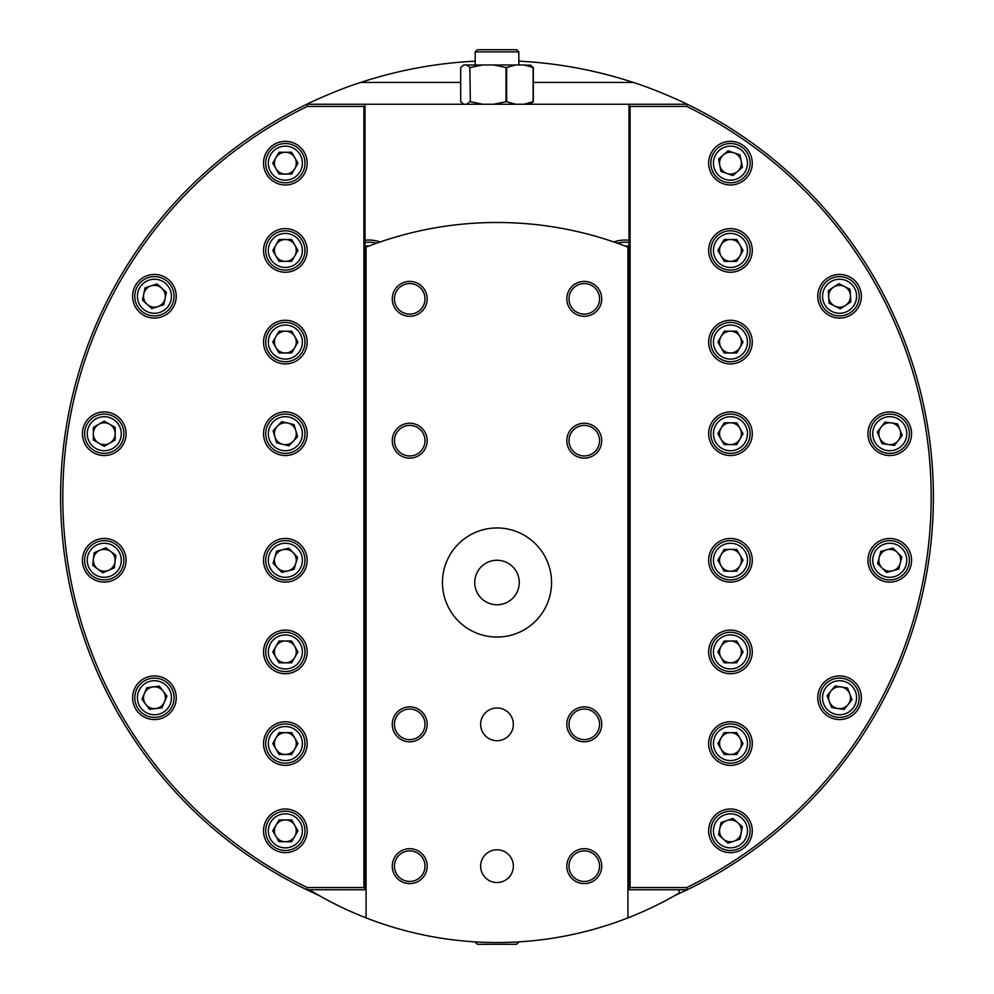 <?xml version="1.0" encoding="UTF-8"?>
<svg xmlns="http://www.w3.org/2000/svg" width="994" height="994" viewBox="0 0 994 994"><rect width="100%" height="100%" fill="white"/><g stroke="black" fill="none" stroke-linecap="round" stroke-linejoin="round"><path stroke-width="1.49" d="M364.997 240.262A34.914 34.914 0 0 1 380.193 241.964M613.807 241.964A34.914 34.914 0 0 1 629.003 240.262M675.1 895.395L687.214 889.754L629.003 889.754L629.003 104.246L364.997 104.246L364.997 889.754L306.786 889.754L318.9 895.395M475.182 61.156A436.391 436.391 0 0 0 360.735 82.427C342.011 88.18 314.054 100.506 306.786 104.246L364.997 104.246M629.003 104.246L687.214 104.246C679.784 100.444 652.151 88.242 633.265 82.427A436.391 436.391 0 0 0 518.818 61.156M513.364 866.159A16.364 16.364 0 0 0 497 849.795A16.364 16.364 0 0 0 480.636 866.159A16.364 16.364 0 0 0 497 882.523A16.364 16.364 0 0 0 513.364 866.159M513.364 724.34A16.364 16.364 0 0 0 497 707.976A16.364 16.364 0 0 0 480.636 724.34A16.364 16.364 0 0 0 497 740.704A16.364 16.364 0 0 0 513.364 724.34M601.73 866.159A17.457 17.457 0 0 0 584.273 848.702A17.457 17.457 0 0 0 566.828 866.159A17.457 17.457 0 0 0 584.273 883.616A17.457 17.457 0 0 0 601.73 866.159M599.556 866.159A15.27 15.27 0 0 0 584.273 850.889A15.27 15.27 0 0 0 569.003 866.159A15.27 15.27 0 0 0 584.273 881.442A15.27 15.27 0 0 0 599.556 866.159M601.73 724.34A17.457 17.457 0 0 0 584.273 706.883A17.457 17.457 0 0 0 566.828 724.34A17.457 17.457 0 0 0 584.273 741.797A17.457 17.457 0 0 0 601.73 724.34M599.556 724.34A15.27 15.27 0 0 0 584.273 709.057A15.27 15.27 0 0 0 569.003 724.34A15.27 15.27 0 0 0 584.273 739.611A15.27 15.27 0 0 0 599.556 724.34M427.171 724.34A17.457 17.457 0 0 0 409.727 706.883A17.457 17.457 0 0 0 392.27 724.34A17.457 17.457 0 0 0 409.727 741.797A17.457 17.457 0 0 0 427.171 724.34M424.997 724.34A15.27 15.27 0 0 0 409.727 709.057A15.27 15.27 0 0 0 394.444 724.34A15.27 15.27 0 0 0 409.727 739.611A15.27 15.27 0 0 0 424.997 724.34M427.171 866.159A17.457 17.457 0 0 0 409.727 848.702A17.457 17.457 0 0 0 392.27 866.159A17.457 17.457 0 0 0 409.727 883.616A17.457 17.457 0 0 0 427.171 866.159M424.997 866.159A15.27 15.27 0 0 0 409.727 850.889A15.27 15.27 0 0 0 394.444 866.159A15.27 15.27 0 0 0 409.727 881.442A15.27 15.27 0 0 0 424.997 866.159M427.171 298.859A17.457 17.457 0 0 0 409.727 281.401A17.457 17.457 0 0 0 392.27 298.859A17.457 17.457 0 0 0 409.727 316.316A17.457 17.457 0 0 0 427.171 298.859M424.997 298.859A15.27 15.27 0 0 0 409.727 283.576A15.27 15.27 0 0 0 394.444 298.859A15.27 15.27 0 0 0 409.727 314.129A15.27 15.27 0 0 0 424.997 298.859M427.171 440.677A17.457 17.457 0 0 0 409.727 423.233A17.457 17.457 0 0 0 392.27 440.677A17.457 17.457 0 0 0 409.727 458.135A17.457 17.457 0 0 0 427.171 440.677M424.997 440.677A15.27 15.27 0 0 0 409.727 425.407A15.27 15.27 0 0 0 394.444 440.677A15.27 15.27 0 0 0 409.727 455.96A15.27 15.27 0 0 0 424.997 440.677M601.73 440.677A17.457 17.457 0 0 0 584.273 423.233A17.457 17.457 0 0 0 566.828 440.677A17.457 17.457 0 0 0 584.273 458.135A17.457 17.457 0 0 0 601.73 440.677M599.556 440.677A15.27 15.27 0 0 0 584.273 425.407A15.27 15.27 0 0 0 569.003 440.677A15.27 15.27 0 0 0 584.273 455.96A15.27 15.27 0 0 0 599.556 440.677M601.73 298.859A17.457 17.457 0 0 0 584.273 281.401A17.457 17.457 0 0 0 566.828 298.859A17.457 17.457 0 0 0 584.273 316.316A17.457 17.457 0 0 0 601.73 298.859M599.556 298.859A15.27 15.27 0 0 0 584.273 283.576A15.27 15.27 0 0 0 569.003 298.859A15.27 15.27 0 0 0 584.273 314.129A15.27 15.27 0 0 0 599.556 298.859M442.454 582.509A54.546 54.546 0 0 1 497 527.963A54.546 54.546 0 0 1 551.546 582.509A54.546 54.546 0 0 1 497 637.055A54.546 54.546 0 0 1 442.454 582.509M474.747 582.509A22.253 22.253 0 0 1 497 560.256A22.253 22.253 0 0 1 519.253 582.509A22.253 22.253 0 0 1 497 604.762A22.253 22.253 0 0 1 474.747 582.509M311.532 889.754L311.532 891.084A360.027 360.027 0 0 0 366.078 917.884L366.078 247.133A360.027 360.027 0 0 0 364.997 247.556M366.078 917.884A360.027 360.027 0 0 0 627.922 917.884L627.922 247.133A360.027 360.027 0 0 0 366.078 247.133M627.922 247.133A360.027 360.027 0 0 1 629.003 247.556M679.175 889.754L679.126 893.072A360.027 360.027 0 0 1 627.922 917.884M62.796 497A434.204 434.204 0 0 0 307.283 887.567L363.903 887.567L363.903 106.433L307.283 106.433A434.204 434.204 0 0 0 62.796 497M307.283 887.567L306.786 889.754L306.077 889.406L306.786 889.754A436.391 436.391 0 0 1 306.786 104.246L306.077 104.594L306.786 104.246L307.283 106.433M263.534 433.719A21.818 21.818 0 0 0 285.353 455.538A21.818 21.818 0 0 0 307.171 433.719A21.818 21.818 0 0 0 285.353 411.901A21.818 21.818 0 0 0 263.534 433.719M263.534 342.085A21.818 21.818 0 0 0 285.353 363.903A21.818 21.818 0 0 0 307.171 342.085A21.818 21.818 0 0 0 285.353 320.267A21.818 21.818 0 0 0 263.534 342.085M263.534 250.438A21.818 21.818 0 0 0 285.353 272.257A21.818 21.818 0 0 0 307.171 250.438A21.818 21.818 0 0 0 285.353 228.62A21.818 21.818 0 0 0 263.534 250.438M263.534 163.165A21.818 21.818 0 0 0 285.353 184.983A21.818 21.818 0 0 0 307.171 163.165A21.818 21.818 0 0 0 285.353 141.347A21.818 21.818 0 0 0 263.534 163.165M82.427 433.719A21.818 21.818 0 0 0 104.246 455.538A21.818 21.818 0 0 0 126.064 433.719A21.818 21.818 0 0 0 104.246 411.901A21.818 21.818 0 0 0 82.427 433.719M82.427 560.281A21.818 21.818 0 0 0 104.246 582.099A21.818 21.818 0 0 0 126.064 560.281A21.818 21.818 0 0 0 104.246 538.462A21.818 21.818 0 0 0 82.427 560.281M263.534 830.835A21.818 21.818 0 0 0 285.353 852.653A21.818 21.818 0 0 0 307.171 830.835A21.818 21.818 0 0 0 285.353 809.017A21.818 21.818 0 0 0 263.534 830.835M263.534 743.562A21.818 21.818 0 0 0 285.353 765.38A21.818 21.818 0 0 0 307.171 743.562A21.818 21.818 0 0 0 285.353 721.743A21.818 21.818 0 0 0 263.534 743.562M263.534 651.915A21.818 21.818 0 0 0 285.353 673.733A21.818 21.818 0 0 0 307.171 651.915A21.818 21.818 0 0 0 285.353 630.097A21.818 21.818 0 0 0 263.534 651.915M263.534 560.281A21.818 21.818 0 0 0 285.353 582.099A21.818 21.818 0 0 0 307.171 560.281A21.818 21.818 0 0 0 285.353 538.462A21.818 21.818 0 0 0 263.534 560.281M132.612 296.262A21.818 21.818 0 0 0 154.43 318.08A21.818 21.818 0 0 0 176.249 296.262A21.818 21.818 0 0 0 154.43 274.443A21.818 21.818 0 0 0 132.612 296.262M132.612 697.738A21.818 21.818 0 0 0 154.43 719.557A21.818 21.818 0 0 0 176.249 697.738A21.818 21.818 0 0 0 154.43 675.92A21.818 21.818 0 0 0 132.612 697.738M364.997 888.661L363.903 887.567M363.903 106.433L364.997 105.339M931.204 497A434.204 434.204 0 0 0 686.717 106.433L630.097 106.433L630.097 887.567L686.717 887.567A434.204 434.204 0 0 0 931.204 497M686.717 106.433L687.214 104.246A436.391 436.391 0 0 1 687.214 889.754L687.923 889.406L687.214 889.754L686.717 887.567M752.284 560.281A21.818 21.818 0 0 0 730.466 538.462A21.818 21.818 0 0 0 708.647 560.281A21.818 21.818 0 0 0 730.466 582.099A21.818 21.818 0 0 0 752.284 560.281M752.284 651.915A21.818 21.818 0 0 0 730.466 630.097A21.818 21.818 0 0 0 708.647 651.915A21.818 21.818 0 0 0 730.466 673.733A21.818 21.818 0 0 0 752.284 651.915M752.284 743.562A21.818 21.818 0 0 0 730.466 721.743A21.818 21.818 0 0 0 708.647 743.562A21.818 21.818 0 0 0 730.466 765.38A21.818 21.818 0 0 0 752.284 743.562M752.284 830.835A21.818 21.818 0 0 0 730.466 809.017A21.818 21.818 0 0 0 708.647 830.835A21.818 21.818 0 0 0 730.466 852.653A21.818 21.818 0 0 0 752.284 830.835M911.573 560.281A21.818 21.818 0 0 0 889.754 538.462A21.818 21.818 0 0 0 867.936 560.281A21.818 21.818 0 0 0 889.754 582.099A21.818 21.818 0 0 0 911.573 560.281M911.573 433.719A21.818 21.818 0 0 0 889.754 411.901A21.818 21.818 0 0 0 867.936 433.719A21.818 21.818 0 0 0 889.754 455.538A21.818 21.818 0 0 0 911.573 433.719M752.284 163.165A21.818 21.818 0 0 0 730.466 141.347A21.818 21.818 0 0 0 708.647 163.165A21.818 21.818 0 0 0 730.466 184.983A21.818 21.818 0 0 0 752.284 163.165M752.284 250.438A21.818 21.818 0 0 0 730.466 228.62A21.818 21.818 0 0 0 708.647 250.438A21.818 21.818 0 0 0 730.466 272.257A21.818 21.818 0 0 0 752.284 250.438M752.284 342.085A21.818 21.818 0 0 0 730.466 320.267A21.818 21.818 0 0 0 708.647 342.085A21.818 21.818 0 0 0 730.466 363.903A21.818 21.818 0 0 0 752.284 342.085M752.284 433.719A21.818 21.818 0 0 0 730.466 411.901A21.818 21.818 0 0 0 708.647 433.719A21.818 21.818 0 0 0 730.466 455.538A21.818 21.818 0 0 0 752.284 433.719M861.388 697.738A21.818 21.818 0 0 0 839.57 675.92A21.818 21.818 0 0 0 817.751 697.738A21.818 21.818 0 0 0 839.57 719.557A21.818 21.818 0 0 0 861.388 697.738M861.388 296.262A21.818 21.818 0 0 0 839.57 274.443A21.818 21.818 0 0 0 817.751 296.262A21.818 21.818 0 0 0 839.57 318.08A21.818 21.818 0 0 0 861.388 296.262M629.003 105.339L630.097 106.433M630.097 887.567L629.003 888.661M740.791 827.306A10.909 10.909 0 0 1 723.297 839.06A10.909 10.909 0 0 1 726.937 820.51A10.909 10.909 0 0 1 740.791 827.306M746.569 825.331A17.022 17.022 0 0 0 724.961 814.732A17.022 17.022 0 0 0 714.363 836.339A17.022 17.022 0 0 0 735.97 846.938A17.022 17.022 0 0 0 746.569 825.331M711.89 837.184A19.631 19.631 0 0 1 724.117 812.26A19.631 19.631 0 0 1 749.054 824.486A19.631 19.631 0 0 1 736.815 849.423A19.631 19.631 0 0 1 711.89 837.184M728.03 843.198L739.958 839.122L742.394 826.759L732.901 818.484L720.985 822.547L718.55 834.91L728.03 843.198M719.557 743.562A10.909 10.909 0 0 1 739.921 738.107A10.909 10.909 0 0 1 730.466 754.471A10.909 10.909 0 0 1 719.557 743.562M713.443 743.562A17.022 17.022 0 0 0 730.466 760.584A17.022 17.022 0 0 0 747.488 743.562A17.022 17.022 0 0 0 730.466 726.539A17.022 17.022 0 0 0 713.443 743.562M750.11 743.562A19.631 19.631 0 0 1 730.466 763.193A19.631 19.631 0 0 1 710.834 743.562A19.631 19.631 0 0 1 730.466 723.918A19.631 19.631 0 0 1 750.11 743.562M736.765 732.653L724.166 732.653L717.867 743.562L724.166 754.471L736.765 754.471L743.065 743.562L736.765 732.653M719.557 651.915A10.909 10.909 0 0 1 739.921 646.46A10.909 10.909 0 0 1 730.466 662.824A10.909 10.909 0 0 1 719.557 651.915M713.443 651.915A17.022 17.022 0 0 0 730.466 668.937A17.022 17.022 0 0 0 747.488 651.915A17.022 17.022 0 0 0 730.466 634.905A17.022 17.022 0 0 0 713.443 651.915M750.11 651.915A19.631 19.631 0 0 1 730.466 671.559A19.631 19.631 0 0 1 710.834 651.915A19.631 19.631 0 0 1 730.466 632.283A19.631 19.631 0 0 1 750.11 651.915M736.765 641.006L724.166 641.006L717.867 651.915L724.166 662.824L736.765 662.824L743.065 651.915L736.765 641.006M719.557 560.281A10.909 10.909 0 0 1 739.921 554.826A10.909 10.909 0 0 1 730.466 571.19A10.909 10.909 0 0 1 719.557 560.281M713.443 560.281A17.022 17.022 0 0 0 730.466 577.29A17.022 17.022 0 0 0 747.488 560.281A17.022 17.022 0 0 0 730.466 543.258A17.022 17.022 0 0 0 713.443 560.281M750.11 560.281A19.631 19.631 0 0 1 730.466 579.912A19.631 19.631 0 0 1 710.834 560.281A19.631 19.631 0 0 1 730.466 540.637A19.631 19.631 0 0 1 750.11 560.281M736.765 549.371L724.166 549.371L717.867 560.281L724.166 571.19L736.765 571.19L743.065 560.281L736.765 549.371M881.976 552.627A10.909 10.909 0 0 1 900.315 563.014A10.909 10.909 0 0 1 882.1 568.046A10.909 10.909 0 0 1 881.976 552.627M877.627 548.34A17.022 17.022 0 0 0 877.814 572.407A17.022 17.022 0 0 0 901.881 572.221A17.022 17.022 0 0 0 901.695 548.141A17.022 17.022 0 0 0 877.627 548.34M903.745 574.047A19.631 19.631 0 0 1 875.975 574.271A19.631 19.631 0 0 1 875.751 546.501A19.631 19.631 0 0 1 903.521 546.278A19.631 19.631 0 0 1 903.745 574.047M901.893 556.926L892.91 548.079L880.771 551.434L877.615 563.635L886.586 572.469L898.725 569.115L901.893 556.926M885.666 423.606A10.909 10.909 0 0 1 898.352 440.441A10.909 10.909 0 0 1 879.64 437.807A10.909 10.909 0 0 1 885.666 423.606M883.38 417.94A17.022 17.022 0 0 0 873.974 440.093A17.022 17.022 0 0 0 896.128 449.499A17.022 17.022 0 0 0 905.534 427.345A17.022 17.022 0 0 0 883.38 417.94M897.11 451.935A19.631 19.631 0 0 1 871.539 441.075A19.631 19.631 0 0 1 882.399 415.517A19.631 19.631 0 0 1 907.957 426.364A19.631 19.631 0 0 1 897.11 451.935M902.229 435.471L897.507 423.792L885.033 422.04L877.28 431.968L882.001 443.647L894.476 445.399L902.229 435.471M838.924 285.365A10.909 10.909 0 0 1 845.571 305.369A10.909 10.909 0 0 1 828.673 296.908A10.909 10.909 0 0 1 838.924 285.365M838.563 279.277A17.022 17.022 0 0 0 822.572 297.268A17.022 17.022 0 0 0 840.576 313.247A17.022 17.022 0 0 0 856.555 295.255A17.022 17.022 0 0 0 838.563 279.277M840.725 315.868A19.631 19.631 0 0 1 819.963 297.43A19.631 19.631 0 0 1 838.402 276.655A19.631 19.631 0 0 1 859.164 295.094A19.631 19.631 0 0 1 840.725 315.868M850.827 301.903L850.081 289.329L838.824 283.688L828.3 290.621L829.046 303.195L840.315 308.836L850.827 301.903M835.681 687.55A10.909 10.909 0 0 1 848.031 704.622A10.909 10.909 0 0 1 829.369 701.627A10.909 10.909 0 0 1 835.681 687.55M833.494 681.834A17.022 17.022 0 0 0 823.666 703.802A17.022 17.022 0 0 0 845.633 713.642A17.022 17.022 0 0 0 855.461 691.675A17.022 17.022 0 0 0 833.494 681.834M846.565 716.09A19.631 19.631 0 0 1 821.218 704.746A19.631 19.631 0 0 1 832.562 679.387A19.631 19.631 0 0 1 857.909 690.743A19.631 19.631 0 0 1 846.565 716.09M852.007 699.739L847.509 687.96L835.072 685.972L827.132 695.738L831.618 707.517L844.055 709.505L852.007 699.739M274.443 830.835A10.909 10.909 0 0 1 294.796 825.38A10.909 10.909 0 0 1 285.353 841.744A10.909 10.909 0 0 1 274.443 830.835M268.33 830.835A17.022 17.022 0 0 0 285.353 847.857A17.022 17.022 0 0 0 302.375 830.835A17.022 17.022 0 0 0 285.353 813.825A17.022 17.022 0 0 0 268.33 830.835M304.984 830.835A19.631 19.631 0 0 1 285.353 850.479A19.631 19.631 0 0 1 265.709 830.835A19.631 19.631 0 0 1 285.353 811.203A19.631 19.631 0 0 1 304.984 830.835M291.652 819.926L279.053 819.926L272.754 830.835L279.053 841.744L291.652 841.744L297.952 830.835L291.652 819.926M274.443 743.562A10.909 10.909 0 0 1 294.796 738.107A10.909 10.909 0 0 1 285.353 754.471A10.909 10.909 0 0 1 274.443 743.562M268.33 743.562A17.022 17.022 0 0 0 285.353 760.584A17.022 17.022 0 0 0 302.375 743.562A17.022 17.022 0 0 0 285.353 726.539A17.022 17.022 0 0 0 268.33 743.562M304.984 743.562A19.631 19.631 0 0 1 285.353 763.193A19.631 19.631 0 0 1 265.709 743.562A19.631 19.631 0 0 1 285.353 723.918A19.631 19.631 0 0 1 304.984 743.562M291.652 732.653L279.053 732.653L272.754 743.562L279.053 754.471L291.652 754.471L297.952 743.562L291.652 732.653M274.443 651.915A10.909 10.909 0 0 1 294.796 646.46A10.909 10.909 0 0 1 285.353 662.824A10.909 10.909 0 0 1 274.443 651.915M268.33 651.915A17.022 17.022 0 0 0 285.353 668.937A17.022 17.022 0 0 0 302.375 651.915A17.022 17.022 0 0 0 285.353 634.905A17.022 17.022 0 0 0 268.33 651.915M304.984 651.915A19.631 19.631 0 0 1 285.353 671.559A19.631 19.631 0 0 1 265.709 651.915A19.631 19.631 0 0 1 285.353 632.283A19.631 19.631 0 0 1 304.984 651.915M291.652 641.006L279.053 641.006L272.754 651.915L279.053 662.824L291.652 662.824L297.952 651.915L291.652 641.006M274.754 562.852A10.909 10.909 0 0 1 293.242 552.739A10.909 10.909 0 0 1 287.925 570.879A10.909 10.909 0 0 1 274.754 562.852M268.815 564.294A17.022 17.022 0 0 0 289.366 576.818A17.022 17.022 0 0 0 301.89 556.255A17.022 17.022 0 0 0 281.327 543.743A17.022 17.022 0 0 0 268.815 564.294M304.437 555.634A19.631 19.631 0 0 1 289.987 579.353A19.631 19.631 0 0 1 266.268 564.915A19.631 19.631 0 0 1 280.718 541.196A19.631 19.631 0 0 1 304.437 555.634M288.894 548.191L276.655 551.161L273.114 563.25L281.811 572.37L294.05 569.388L297.591 557.299L288.894 548.191M143.608 699.093A10.909 10.909 0 0 1 163.14 691.165A10.909 10.909 0 0 1 155.785 708.56A10.909 10.909 0 0 1 143.608 699.093M137.545 699.838A17.022 17.022 0 0 0 156.53 714.624A17.022 17.022 0 0 0 171.328 695.638A17.022 17.022 0 0 0 152.33 680.853A17.022 17.022 0 0 0 137.545 699.838M173.925 695.315A19.631 19.631 0 0 1 156.853 717.221A19.631 19.631 0 0 1 134.948 700.161A19.631 19.631 0 0 1 152.007 678.256A19.631 19.631 0 0 1 173.925 695.315M159.338 686.133L146.839 687.686L141.931 699.291L149.535 709.343L162.034 707.79L166.93 696.185L159.338 686.133M94.231 564.58A10.909 10.909 0 0 1 110.781 551.533A10.909 10.909 0 0 1 108.557 570.295A10.909 10.909 0 0 1 94.231 564.58M88.615 567.002A17.022 17.022 0 0 0 110.968 575.911A17.022 17.022 0 0 0 119.889 553.559A17.022 17.022 0 0 0 97.524 544.637A17.022 17.022 0 0 0 88.615 567.002M122.287 552.527A19.631 19.631 0 0 1 111.999 578.322A19.631 19.631 0 0 1 86.205 568.034A19.631 19.631 0 0 1 96.493 542.239A19.631 19.631 0 0 1 122.287 552.527M105.724 547.769L94.157 552.739L92.678 565.251L102.767 572.793L114.347 567.81L115.826 555.298L105.724 547.769M94.803 439.186A10.909 10.909 0 0 1 109.688 424.264A10.909 10.909 0 0 1 109.713 443.162A10.909 10.909 0 0 1 94.803 439.186M89.522 442.255A17.022 17.022 0 0 0 112.782 448.456A17.022 17.022 0 0 0 118.982 425.196A17.022 17.022 0 0 0 95.722 418.996A17.022 17.022 0 0 0 89.522 442.255M121.243 423.879A19.631 19.631 0 0 1 114.086 450.717A19.631 19.631 0 0 1 87.248 443.56A19.631 19.631 0 0 1 94.405 416.734A19.631 19.631 0 0 1 121.243 423.879M104.233 421.121L93.337 427.432L93.349 440.031L104.271 446.318L115.167 440.007L115.155 427.408L104.233 421.121M162.569 303.53A10.909 10.909 0 0 1 143.757 294.038A10.909 10.909 0 0 1 161.699 288.123A10.909 10.909 0 0 1 162.569 303.53M167.129 307.593A17.022 17.022 0 0 0 165.762 283.563A17.022 17.022 0 0 0 141.732 284.93A17.022 17.022 0 0 0 143.099 308.96A17.022 17.022 0 0 0 167.129 307.593M139.781 283.178A19.631 19.631 0 0 1 167.514 281.613A19.631 19.631 0 0 1 169.079 309.333A19.631 19.631 0 0 1 141.359 310.911A19.631 19.631 0 0 1 139.781 283.178M142.465 300.2L151.871 308.6L163.836 304.649L166.396 292.311L157.002 283.924L145.037 287.875L142.465 300.2M369.159 245.953A29.025 29.025 0 0 0 364.997 246.201M364.997 242.461A32.727 32.727 0 0 1 376.664 243.195M514.246 942.113L518.818 942.113L516.631 944.3L477.368 944.3L475.182 942.113L479.754 942.113M475.182 51.887L477.368 49.7L516.631 49.7L518.818 51.887L475.182 51.887L475.182 64.97M639.415 104.246L684.058 104.246M469.864 67.505L470.324 101.711L469.864 67.505L466.671 64.97L463.776 64.97L460.694 67.505L460.694 101.711L463.776 104.246M466.671 64.97L482.724 64.97L470.324 67.505M533.306 101.711L530.113 104.246M523.913 104.246L533.132 101.711L533.132 67.505L523.913 64.97L515.836 64.97L506.629 67.505L506.629 101.711L515.836 104.246M506.629 101.711L505.996 101.711L505.996 67.505L493.583 64.97L482.724 64.97M493.583 104.246L505.996 101.711M470.324 101.711L482.724 104.246M466.671 104.246L469.864 101.711M530.113 64.97L533.306 67.505L533.306 101.661M493.583 64.97L515.836 64.97M523.913 64.97L530.784 65.306M505.996 67.505L506.629 67.505M720.141 159.636A10.909 10.909 0 0 1 741.176 161.053A10.909 10.909 0 0 1 726.937 173.49A10.909 10.909 0 0 1 720.141 159.636M714.363 157.661A17.022 17.022 0 0 0 724.961 179.268A17.022 17.022 0 0 0 746.569 168.669A17.022 17.022 0 0 0 735.97 147.062A17.022 17.022 0 0 0 714.363 157.661M749.054 169.514A19.631 19.631 0 0 1 724.117 181.74A19.631 19.631 0 0 1 711.89 156.816A19.631 19.631 0 0 1 736.815 144.577A19.631 19.631 0 0 1 749.054 169.514M739.958 154.878L728.03 150.802L718.55 159.09L720.985 171.453L732.901 175.516L742.394 167.24L739.958 154.878M741.375 250.438A10.909 10.909 0 0 1 721.023 255.893A10.909 10.909 0 0 1 730.466 239.529A10.909 10.909 0 0 1 741.375 250.438M747.488 250.438A17.022 17.022 0 0 0 730.466 233.416A17.022 17.022 0 0 0 713.443 250.438A17.022 17.022 0 0 0 730.466 267.461A17.022 17.022 0 0 0 747.488 250.438M710.834 250.438A19.631 19.631 0 0 1 730.466 230.807A19.631 19.631 0 0 1 750.11 250.438A19.631 19.631 0 0 1 730.466 270.082A19.631 19.631 0 0 1 710.834 250.438M724.166 261.347L736.765 261.347L743.065 250.438L736.765 239.529L724.166 239.529L717.867 250.438L724.166 261.347M741.375 342.085A10.909 10.909 0 0 1 721.023 347.54A10.909 10.909 0 0 1 730.466 331.176A10.909 10.909 0 0 1 741.375 342.085M747.488 342.085A17.022 17.022 0 0 0 730.466 325.063A17.022 17.022 0 0 0 713.443 342.085A17.022 17.022 0 0 0 730.466 359.095A17.022 17.022 0 0 0 747.488 342.085M710.834 342.085A19.631 19.631 0 0 1 730.466 322.441A19.631 19.631 0 0 1 750.11 342.085A19.631 19.631 0 0 1 730.466 361.717A19.631 19.631 0 0 1 710.834 342.085M724.166 352.994L736.765 352.994L743.065 342.085L736.765 331.176L724.166 331.176L717.867 342.085L724.166 352.994M741.375 433.719A10.909 10.909 0 0 1 721.023 439.174A10.909 10.909 0 0 1 730.466 422.81A10.909 10.909 0 0 1 741.375 433.719M747.488 433.719A17.022 17.022 0 0 0 730.466 416.71A17.022 17.022 0 0 0 713.443 433.719A17.022 17.022 0 0 0 730.466 450.742A17.022 17.022 0 0 0 747.488 433.719M710.834 433.719A19.631 19.631 0 0 1 730.466 414.088A19.631 19.631 0 0 1 750.11 433.719A19.631 19.631 0 0 1 730.466 453.363A19.631 19.631 0 0 1 710.834 433.719M724.166 444.629L736.765 444.629L743.065 433.719L736.765 422.81L724.166 422.81L717.867 433.719L724.166 444.629M629.003 246.201A29.025 29.025 0 0 0 624.841 245.953M617.336 243.195A32.727 32.727 0 0 1 629.003 242.461M296.262 163.165A10.909 10.909 0 0 1 275.897 168.62A10.909 10.909 0 0 1 285.353 152.256A10.909 10.909 0 0 1 296.262 163.165M302.375 163.165A17.022 17.022 0 0 0 285.353 146.143A17.022 17.022 0 0 0 268.33 163.165A17.022 17.022 0 0 0 285.353 180.175A17.022 17.022 0 0 0 302.375 163.165M265.709 163.165A19.631 19.631 0 0 1 285.353 143.521A19.631 19.631 0 0 1 304.984 163.165A19.631 19.631 0 0 1 285.353 182.797A19.631 19.631 0 0 1 265.709 163.165M279.053 174.074L291.652 174.074L297.952 163.165L291.652 152.256L279.053 152.256L272.754 163.165L279.053 174.074M296.262 250.438A10.909 10.909 0 0 1 275.897 255.893A10.909 10.909 0 0 1 285.353 239.529A10.909 10.909 0 0 1 296.262 250.438M302.375 250.438A17.022 17.022 0 0 0 285.353 233.416A17.022 17.022 0 0 0 268.33 250.438A17.022 17.022 0 0 0 285.353 267.461A17.022 17.022 0 0 0 302.375 250.438M265.709 250.438A19.631 19.631 0 0 1 285.353 230.807A19.631 19.631 0 0 1 304.984 250.438A19.631 19.631 0 0 1 285.353 270.082A19.631 19.631 0 0 1 265.709 250.438M279.053 261.347L291.652 261.347L297.952 250.438L291.652 239.529L279.053 239.529L272.754 250.438L279.053 261.347M296.262 342.085A10.909 10.909 0 0 1 275.897 347.54A10.909 10.909 0 0 1 285.353 331.176A10.909 10.909 0 0 1 296.262 342.085M302.375 342.085A17.022 17.022 0 0 0 285.353 325.063A17.022 17.022 0 0 0 268.33 342.085A17.022 17.022 0 0 0 285.353 359.095A17.022 17.022 0 0 0 302.375 342.085M265.709 342.085A19.631 19.631 0 0 1 285.353 322.441A19.631 19.631 0 0 1 304.984 342.085A19.631 19.631 0 0 1 285.353 361.717A19.631 19.631 0 0 1 265.709 342.085M279.053 352.994L291.652 352.994L297.952 342.085L291.652 331.176L279.053 331.176L272.754 342.085L279.053 352.994M295.951 436.304A10.909 10.909 0 0 1 274.878 436.788A10.909 10.909 0 0 1 287.925 423.121A10.909 10.909 0 0 1 295.951 436.304M301.89 437.745A17.022 17.022 0 0 0 289.366 417.182A17.022 17.022 0 0 0 268.815 429.706A17.022 17.022 0 0 0 281.327 450.257A17.022 17.022 0 0 0 301.89 437.745M266.268 429.085A19.631 19.631 0 0 1 289.987 414.647A19.631 19.631 0 0 1 304.437 438.366A19.631 19.631 0 0 1 280.718 452.804A19.631 19.631 0 0 1 266.268 429.085M276.655 442.839L288.894 445.809L297.591 436.701L294.05 424.612L281.811 421.63L273.114 430.75L276.655 442.839M360.735 82.427L460.682 82.427M533.318 82.427L633.265 82.427M518.818 51.887L518.818 64.97M533.318 67.542L533.318 101.674M460.682 67.542L460.682 101.674"/></g></svg>
